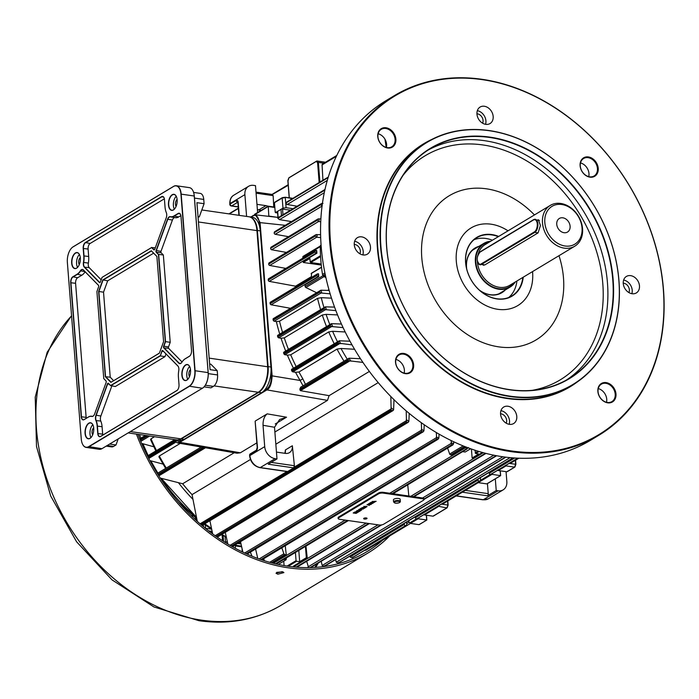 <?xml version="1.0" encoding="UTF-8"?>
<svg xmlns="http://www.w3.org/2000/svg" width="699" height="699" viewBox="0 0 699 699"><rect width="100%" height="100%" fill="white"/><g stroke="black" fill="none" stroke-linecap="round" stroke-linejoin="round"><path stroke-width="1.05" d="M561.795 204.51A22.088 17.274 59 0 0 544.827 222.579A22.088 17.274 59 0 0 565.063 246.004A22.088 17.274 59 0 0 582.031 227.935A22.088 17.274 59 0 0 561.795 204.51M564.276 248.145A23.783 18.602 -121 0 1 543.787 229.289A23.783 18.602 -121 0 1 550.262 205.419A23.783 18.602 -121 0 1 560.764 203.461A23.783 18.602 -121 0 1 581.262 222.317A23.783 18.602 -121 0 1 574.788 246.188A23.783 18.602 -121 0 1 564.276 248.145M564.014 232.706A7.925 6.204 59 0 0 567.518 232.051A7.925 6.204 59 0 0 569.676 224.091A7.925 6.204 59 0 0 562.844 217.808A7.925 6.204 59 0 0 559.34 218.464A7.925 6.204 59 0 0 557.182 226.424A7.925 6.204 59 0 0 564.014 232.706M490.742 241.225A25.487 19.93 59 0 0 483.734 243.453A25.487 19.93 59 0 0 476.797 269.036A25.487 19.93 59 0 0 498.754 289.229A25.487 19.93 59 0 0 510.008 287.132A25.487 19.93 59 0 0 515.268 281.994M483.227 265.236L484.835 264.904L538.081 232.881L540.432 225.524L538.413 219.748L537.077 220.115L539.418 220.447M523.236 277.197A34.268 26.789 -121 0 1 516.648 292.444A34.268 26.789 -121 0 1 475.836 286.564A34.268 26.789 -121 0 1 472.253 241.059A34.268 26.789 -121 0 1 498.719 236.428M498.3 236.681A33.98 26.571 59 0 0 476.788 237.721A33.98 26.571 59 0 0 472.288 241.356A33.98 26.571 59 0 0 473.564 283.611A33.98 26.571 59 0 0 511.817 295.957A33.98 26.571 59 0 0 516.308 292.322A33.98 26.571 59 0 0 522.826 277.442M408.365 157.511A141.303 110.486 59 0 0 423.14 345.184A141.303 110.486 59 0 0 591.424 369.448A141.303 110.486 59 0 0 576.658 181.766A141.303 110.486 59 0 0 408.365 157.511M591.459 369.745A141.591 110.713 -121 0 1 572.734 384.896A141.591 110.713 -121 0 1 413.345 333.449A141.591 110.713 -121 0 1 408.033 157.389A141.591 110.713 -121 0 1 426.766 142.238A141.591 110.713 -121 0 1 586.146 193.684A141.591 110.713 -121 0 1 591.459 369.745M412.768 162.605A134.505 105.173 -121 0 1 572.962 185.698A134.505 105.173 -121 0 1 587.029 364.345A134.505 105.173 -121 0 1 426.827 341.252A134.505 105.173 -121 0 1 412.768 162.605M586.688 364.223A134.225 104.955 59 0 0 581.655 197.319A134.225 104.955 59 0 0 430.558 148.546A134.225 104.955 59 0 0 412.803 162.911A134.225 104.955 59 0 0 417.836 329.814A134.225 104.955 59 0 0 568.934 378.587A134.225 104.955 59 0 0 586.688 364.223M637.61 291.902A9.629 7.532 59 0 0 637.243 279.932A9.629 7.532 59 0 0 626.409 276.437A9.629 7.532 59 0 0 625.133 277.459A9.629 7.532 59 0 0 625.5 289.438A9.629 7.532 59 0 0 636.335 292.933A9.629 7.532 59 0 0 637.61 291.902M631.844 293.685A9.629 7.532 59 0 0 623.639 280.046M491.301 122.517A9.629 7.532 59 0 0 490.943 110.547A9.629 7.532 59 0 0 480.108 107.052A9.629 7.532 59 0 0 478.832 108.083A9.629 7.532 59 0 0 479.191 120.053A9.629 7.532 59 0 0 490.034 123.548A9.629 7.532 59 0 0 491.301 122.517M485.543 124.308A9.629 7.532 59 0 0 477.338 110.669M368.609 253.125A9.629 7.532 59 0 0 368.251 241.155A9.629 7.532 59 0 0 357.407 237.66A9.629 7.532 59 0 0 356.141 238.682A9.629 7.532 59 0 0 356.499 250.661A9.629 7.532 59 0 0 367.333 254.156A9.629 7.532 59 0 0 368.609 253.125M362.842 254.908A9.629 7.532 59 0 0 354.638 241.269M514.91 422.511A9.629 7.532 59 0 0 514.551 410.54A9.629 7.532 59 0 0 503.717 407.036A9.629 7.532 59 0 0 502.441 408.067A9.629 7.532 59 0 0 502.799 420.038A9.629 7.532 59 0 0 513.643 423.542A9.629 7.532 59 0 0 514.91 422.511M509.152 424.293A9.629 7.532 59 0 0 500.947 410.654M599.96 384.642A10.765 8.414 -121 0 1 612.77 386.486A10.765 8.414 -121 0 1 613.897 400.78A10.765 8.414 -121 0 1 601.079 398.937A10.765 8.414 -121 0 1 599.96 384.642M613.233 400.536A10.197 7.969 59 0 0 612.848 387.866A10.197 7.969 59 0 0 601.367 384.162A10.197 7.969 59 0 0 600.022 385.245A10.197 7.969 59 0 0 600.406 397.923A10.197 7.969 59 0 0 611.878 401.628A10.197 7.969 59 0 0 613.233 400.536M598.265 388.592A10.197 7.969 -121 0 1 606.514 402.292M582.197 158.979A10.765 8.414 -121 0 1 595.015 160.822A10.765 8.414 -121 0 1 596.142 175.117A10.765 8.414 -121 0 1 583.324 173.273A10.765 8.414 -121 0 1 582.197 158.979M595.469 174.872A10.197 7.969 59 0 0 595.085 162.203A10.197 7.969 59 0 0 583.613 158.498A10.197 7.969 59 0 0 582.258 159.582A10.197 7.969 59 0 0 582.643 172.26A10.197 7.969 59 0 0 594.124 175.965A10.197 7.969 59 0 0 595.469 174.872M580.511 162.928A10.197 7.969 -121 0 1 588.75 176.629M379.845 129.804A10.765 8.414 -121 0 1 392.663 131.657A10.765 8.414 -121 0 1 393.79 145.951A10.765 8.414 -121 0 1 380.972 144.099A10.765 8.414 -121 0 1 379.845 129.804M393.118 145.707A10.197 7.969 59 0 0 392.733 133.028A10.197 7.969 59 0 0 381.261 129.324A10.197 7.969 59 0 0 379.906 130.416A10.197 7.969 59 0 0 380.291 143.094A10.197 7.969 59 0 0 391.772 146.799A10.197 7.969 59 0 0 393.118 145.707M378.159 133.754A10.197 7.969 -121 0 1 386.398 147.463M397.609 355.468A10.765 8.414 -121 0 1 410.418 357.32A10.765 8.414 -121 0 1 411.545 371.615A10.765 8.414 -121 0 1 398.727 369.762A10.765 8.414 -121 0 1 397.609 355.468M410.881 371.37A10.197 7.969 59 0 0 410.496 358.692A10.197 7.969 59 0 0 399.015 354.987A10.197 7.969 59 0 0 397.67 356.079A10.197 7.969 59 0 0 398.054 368.757A10.197 7.969 59 0 0 409.527 372.462A10.197 7.969 59 0 0 410.881 371.37M395.914 359.417A10.197 7.969 -121 0 1 404.162 373.126M426.766 142.238L424.04 143.872A141.591 110.713 59 0 0 405.306 159.023A141.591 110.713 59 0 0 410.628 335.083A141.591 110.713 59 0 0 570.008 386.53L572.734 384.896M577.47 381.829A141.871 110.931 -121 0 1 413.738 339.906A141.871 110.931 -121 0 1 404.974 158.9A141.871 110.931 -121 0 1 431.685 139.485M394.393 95.614L385.918 100.708A198.228 154.995 59 0 0 359.697 121.923A198.228 154.995 59 0 0 367.141 368.408A198.228 154.995 59 0 0 590.279 440.431L598.746 435.337A198.228 154.995 -121 0 1 375.608 363.314A198.228 154.995 -121 0 1 368.172 116.82A198.228 154.995 -121 0 1 394.393 95.614A198.228 154.995 -121 0 1 617.532 167.646A198.228 154.995 -121 0 1 624.967 414.131A198.228 154.995 -121 0 1 598.746 435.337M368.845 117.065A197.66 154.549 59 0 0 389.5 379.592A197.66 154.549 59 0 0 624.906 413.52A197.66 154.549 59 0 0 604.242 151.001A197.66 154.549 59 0 0 368.845 117.065M466.583 268.451A26.055 20.367 -121 0 1 471.528 250.854A26.055 20.367 -121 0 1 478.885 246.371M477.662 247.105A25.767 20.149 59 0 0 474.971 248.398A25.767 20.149 59 0 0 471.554 251.159A25.767 20.149 59 0 0 466.74 269.089M473.931 249.08A25.767 20.149 -121 0 1 475.547 248.381M508.723 297.486A33.98 26.571 59 0 0 510.41 295.878A33.98 26.571 59 0 0 516.919 280.989M492.402 240.229A33.98 26.571 59 0 0 473.983 239.74M508.024 230.827A45.313 35.431 59 0 0 465.106 232.776A45.313 35.431 59 0 0 469.842 292.951A45.313 35.431 59 0 0 523.804 300.727A45.313 35.431 59 0 0 532.551 271.588M534.455 214.925A84.151 65.802 59 0 0 438.133 204.737A84.151 65.802 59 0 0 446.923 316.498A84.151 65.802 59 0 0 547.142 330.95A84.151 65.802 59 0 0 558.982 255.694M500.545 413.764A6.23 4.876 -121 0 1 505.587 417.146A6.23 4.876 -121 0 1 506.216 423.183M354.244 244.379A6.23 4.876 -121 0 1 359.286 247.761A6.23 4.876 -121 0 1 359.906 253.807M476.936 113.78A6.23 4.876 -121 0 1 481.978 117.161A6.23 4.876 -121 0 1 482.607 123.199M623.237 283.156A6.23 4.876 -121 0 1 628.287 286.538A6.23 4.876 -121 0 1 628.908 292.584M325.647 276.516L323.27 275.485A1.136 0.882 -121 0 1 322.492 274.454A176.698 138.166 -121 0 1 320.264 246.153A1.136 0.882 -121 0 1 320.893 245.314M479.4 290.137A25.767 20.149 59 0 0 501.533 292.566A25.767 20.149 59 0 0 503.944 290.784M501.821 292.06A25.767 20.149 -121 0 1 500.449 293.161M505.159 290.05A26.055 20.367 -121 0 1 479.89 290.574M364.1 518.195A1.695 0.568 175.5 0 0 364.371 518.247A1.695 0.568 175.5 0 0 366.521 518.011M364.432 519.051A1.695 0.568 175.5 0 0 366.18 518.938A1.695 0.568 175.5 0 0 367.036 518.37A1.695 0.568 175.5 0 0 366.25 517.959A1.695 0.568 175.5 0 0 364.502 518.064A1.695 0.568 175.5 0 0 363.646 518.632A1.695 0.568 175.5 0 0 364.432 519.051M373.773 502.485L372.864 503.306L369.998 502.896L371.449 502.205L373.825 502.59M369.395 505.394L366.984 504.713L370.854 504.521L369.491 504.678L368.723 505.141L369.395 505.394M364.459 508.365L361.348 508.103L363.515 507.378L365.752 507.588L363.174 508.173L364.459 508.365M361.261 510.069L361.4 509.519L361.619 510.104L359.286 510.392L358.674 509.685L360.203 509.379L358.998 509.737L359.539 510.235L361.261 510.069L361.051 509.658M361.4 509.519L361.322 510.025M358.98 509.519L359.539 510.235M358.875 511.72L357.757 512.393L354.9 511.983L358.875 511.72M378.849 524.958A3.399 1.136 175.5 0 0 383.524 524.285L423.454 500.257A3.399 1.136 175.5 0 0 423.987 499.575A3.399 1.136 175.5 0 0 422.414 498.754L383.305 493.118A3.399 1.136 175.5 0 0 378.622 493.8L338.692 517.819A3.399 1.136 175.5 0 0 338.167 518.501A3.399 1.136 175.5 0 0 339.74 519.322L378.849 524.958M357.407 512.603L356.079 513.398L353.222 512.987L354.498 512.218L353.808 512.883L355.974 512.481L355.022 513.057L356.009 513.197L357.407 512.603M360.483 510.759L359.155 511.554L356.298 511.144L357.573 510.375L356.883 511.039L358.718 510.585L358.089 511.205L359.085 511.353L360.483 510.759M363.34 509.038L359.644 509.125L361.068 508.269L360.815 508.671L363.34 509.038M367.045 506.53L364.537 507.282L363.891 506.539L367.089 506.635M371.955 503.577L371.047 504.398L368.19 503.988L369.64 503.297L372.008 503.682M374.699 502.205L372.287 501.524L376.158 501.323L374.026 501.952L374.699 502.205M392.095 493.599L383.235 492.314A3.399 1.136 175.5 0 0 378.561 492.996L338.631 517.024A3.399 1.136 175.5 0 0 338.098 517.697L338.167 518.501M423.987 499.575L423.917 498.78A3.399 1.136 175.5 0 0 422.345 497.959L413.756 496.718M413.266 496.648L392.698 493.686M357.11 512.559L356.079 513.398M354.533 512.227L353.808 512.883M355.677 512.437L355.022 513.057M358.578 511.677L357.757 512.393M360.186 510.716L359.155 511.554M358.744 510.593L357.783 511.144M357.608 510.375L356.883 511.039M361.392 509.309L361.601 509.886M358.657 509.466L359.286 510.392M361.095 508.278L360.553 508.82M360.544 508.61L359.976 509.169M364.607 507.596L363.174 508.173L363.262 507.526L362.475 507.675L361.933 507.998L362.851 508.129M362.414 507.483L361.933 507.998M363.253 507.352L363.331 507.832M363.873 506.329L364.537 507.282M366.477 506.705L365.944 506.181L366.477 506.705M364.205 506.373L364.799 507.125L366.494 506.924L365.961 506.391L364.223 506.592L364.799 507.125M365.953 506.207L366.494 506.924M369.107 505.342L367.193 504.591M369.378 504.529L368.723 505.141M367.857 504.827L369.089 504.678L367.857 504.827M371.685 503.796L371.047 504.398M371.029 504.189L371.571 503.682L369.5 503.49L368.775 503.883L370.977 504.197M369.483 503.271L368.775 503.883M371.344 503.97L371.553 503.472L370.811 503.236M373.493 502.703L372.864 503.306M371.3 502.179L370.584 502.791L373.161 502.878L372.646 502.354L370.584 502.791M373.161 502.878L373.371 502.38L372.628 502.144M374.411 502.153L372.497 501.393M374.681 501.332L374.026 501.952M373.17 501.629L374.393 501.48L373.17 501.629M398.622 498.483A3.399 1.136 175.5 0 0 395.136 498.702A3.399 1.136 175.5 0 0 393.415 499.837L393.589 501.969A3.399 1.136 -4.5 0 1 395.302 500.825A3.399 1.136 -4.5 0 1 398.788 500.615A3.399 1.136 -4.5 0 1 400.361 501.436L400.195 499.304A3.399 1.136 175.5 0 0 398.622 498.483M252.077 556.229L250.329 552.193M140.796 438.177A148.389 116.025 59 0 1 139.512 434.56A148.223 115.903 59 0 0 140.77 438.186L139.451 434.551M142.919 443.76A148.223 115.903 59 0 0 148.171 455.573A148.389 116.025 59 0 1 142.963 443.778M150.844 460.842A148.223 115.903 59 0 0 157.887 473.092M161.286 478.334A148.223 115.903 59 0 0 196.489 517.312M204.842 523.769A148.223 115.903 59 0 0 211.482 528.33A148.389 116.025 59 0 1 204.859 523.761M226.258 536.823A148.389 116.025 59 0 1 221.766 534.464A148.223 115.903 59 0 0 224.746 536.046M284.93 453.319L285.393 449.938A9.061 7.086 -121 0 1 285.419 450.165A9.061 7.086 -121 0 1 285.087 453.345M285.393 449.938L292.357 445.752A9.061 7.086 -121 0 1 292.374 445.979A9.061 7.086 -121 0 1 289.412 452.646A9.061 7.086 -121 0 1 285.41 453.389L276.463 452.096M311.343 276.673L295.537 286.179A144.422 112.923 59 0 0 295.555 287.018M250.539 216.987L255.519 214.829L260.063 222.422L272.121 375.625C271.71 383.664 269.971 388.426 266.896 389.902L179.765 442.318L177.223 442.878L173.841 439.566M362.956 362.44L348.495 360.693A176.698 138.166 -121 0 1 348.085 360.037L349.011 358.203L360.457 358.709M330.146 293.86L321.068 293.003L319.74 292.208A176.698 138.166 -121 0 1 319.6 291.579L320.841 290.216L329.15 290.443M279.74 334.078A173.308 135.51 -121 0 1 276.358 321.592L274.2 321.199A1.136 0.882 -121 0 1 273.222 320.186A176.698 138.166 -121 0 1 273.082 319.565A1.136 0.882 -121 0 1 273.423 318.552L320.841 290.216M276.358 321.592L279.521 321.225L317.547 298.351L321.278 297.678L331.483 298.167M335.861 310.627L325.585 309.657L324.31 308.949A176.698 138.166 -121 0 1 324.118 308.32L325.341 306.835L334.55 307.114M285.69 351.02A173.308 135.51 -121 0 1 281.059 338.255L278.744 337.835A1.136 0.882 -121 0 1 277.791 336.935A176.698 138.166 -121 0 1 277.59 336.306A1.136 0.882 -121 0 1 277.905 335.179L325.341 306.835M281.059 338.255L284.283 337.888L322.3 315.022L326.092 314.358L337.556 314.934M343.087 327.63L331.693 326.547L330.496 325.926A176.698 138.166 -121 0 1 330.234 325.288L331.431 323.681L341.427 324.021M293.423 368.198A173.308 135.51 -121 0 1 287.385 355.153L284.877 354.708A1.136 0.882 -121 0 1 283.969 353.912A176.698 138.166 -121 0 1 283.707 353.275A1.136 0.882 -121 0 1 283.986 352.043L331.431 323.681M287.385 355.153L290.697 354.804L328.713 331.929L332.593 331.282L345.175 331.964M352.025 344.887L338.456 343.157A176.698 138.166 -121 0 1 338.124 342.51L339.225 340.789L349.972 341.208M303.034 385.778L300.089 380.466A173.308 135.51 -121 0 1 295.546 372.314L292.794 371.833A1.136 0.882 -121 0 1 291.937 371.143A176.698 138.166 -121 0 1 291.605 370.496A1.136 0.882 -121 0 1 291.824 369.159L339.225 340.789A175.152 136.952 59 0 0 340.736 343.733M295.546 372.314L298.98 371.982L336.997 349.107L341.007 348.478L354.568 349.273M290.461 308.303L271.142 304.781A1.136 0.882 -121 0 1 270.146 303.663A176.698 138.166 -121 0 1 270.059 303.043A1.136 0.882 -121 0 1 270.426 302.143L317.206 273.999L318.543 273.825L318.744 276.612L316.664 275.677A176.698 138.166 -121 0 1 316.577 275.065L317.818 273.807M315.983 250.434L314.768 251.518A176.698 138.166 59 0 0 314.777 252.121L316.918 253.204L316.682 250.434L315.354 250.635L268.617 278.744A1.136 0.882 59 0 0 268.241 279.504A176.698 138.166 59 0 0 268.25 280.107A1.136 0.882 59 0 0 269.264 281.374L295.537 286.179M320.57 234.637L315.826 234.742L269.124 262.841A1.136 0.882 59 0 0 268.757 263.488A176.698 138.166 59 0 0 268.713 264.082A1.136 0.882 59 0 0 269.718 265.454L285.83 268.399M317.792 219.075L271.125 247.14A1.136 0.882 59 0 0 270.766 247.699A176.698 138.166 59 0 0 270.662 248.285A1.136 0.882 59 0 0 271.658 249.753L286.424 252.435M321.357 203.627L274.724 231.675A1.136 0.882 59 0 0 274.384 232.129A176.698 138.166 59 0 0 274.218 232.706A1.136 0.882 59 0 0 275.196 234.279L288.512 236.681M350.898 361.182A175.152 136.952 59 0 1 349.011 358.203L300.71 387.176L299.862 389.046L300.413 390.671L329.107 395.66L327.482 400.378L274.882 432.026M325.865 277.503L324.039 276.621L305.882 287.534L316.455 292.663M305.882 287.534A1.136 0.882 -121 0 1 305.14 286.424L325.184 274.384M318.744 276.612L305.017 284.869L305.14 286.424M408.836 496.01L407.735 484.896M482.432 452.454L473.022 458.116L472.131 457.985L478.78 453.983L475.678 453.529L474.944 450.191M465.77 446.836L466.32 448.941A176.698 138.166 59 0 0 466.871 449.064L468.26 447.543M418.081 518.169L418.133 518.772L426.713 520.004L426.338 515.215M417.312 518.352L418.133 518.772L410.418 523.411L418.998 524.643L426.827 520.03L426.451 515.233M438.544 505.858L438.247 506.67L424.485 514.945L433.065 516.185L446.836 507.902L437.609 506.137M288.224 185.27L272.199 194.593L273.143 195.633L256.079 193.177M273.763 206.983L273.143 195.633M293.012 208.695L286.092 207.699L282.973 208.153L282.178 198.044L274.462 202.693L275.214 212.26L277.678 211.648M290.592 210.154L281.514 209.036L282.973 208.153M278.167 217.817L277.887 218.394L279.53 219.643L291.509 221.583M268.844 216.367L268.241 206.231L274.812 207.175M274.838 207.481L268.11 206.511L254.349 214.908M386.224 147.41L384.948 139.162M404.188 523.472L404.284 524.399A1.136 0.882 59 0 0 405.752 525.508A176.698 138.166 59 0 0 406.268 525.272A1.136 0.882 59 0 0 406.704 524.433L406.582 522.031M349.963 556.089L350.164 557.024L352.086 557.785A176.698 138.166 59 0 0 352.611 557.549L352.785 556.867M442.318 503.586A1.136 0.882 59 0 0 443.297 503.664L478.23 482.651L443.28 503.682M489.134 472.375L489.239 473.293A1.136 0.882 59 0 0 490.698 474.403A176.698 138.166 59 0 0 491.222 474.167A1.136 0.882 59 0 0 491.345 474.088M480.396 477.627L480.528 480.03A1.136 0.882 -121 0 1 480.082 480.86A176.698 138.166 -121 0 1 479.566 481.104A1.136 0.882 -121 0 1 478.099 479.995L478.002 479.068M491.904 473.765L491.947 474.359L500.536 475.6L500.161 470.811M491.126 473.948L491.947 474.359L478.186 482.642L486.766 483.883L500.641 475.626L500.266 470.829L500.65 475.582M417.53 518.492A1.136 0.882 -121 0 1 417.399 518.571A176.698 138.166 -121 0 1 416.884 518.807A1.136 0.882 -121 0 1 415.416 517.697L415.32 516.779M364.677 550.288L365.9 550.227L410.462 523.42L365.9 550.227M320.858 218.909L318.438 218.866L317.285 219.713A176.698 138.166 59 0 0 317.189 220.299L318.622 221.504L320.71 221.705M316.464 234.541L315.275 235.511A176.698 138.166 59 0 0 315.232 236.105L316.664 237.214L320.658 237.599M390.846 396.516L391.143 410.068A176.698 138.166 59 0 0 391.72 410.558L393.056 410.549L393.598 409.824L394 399.679M406.198 410.855L406.503 421.943A176.698 138.166 59 0 0 407.071 422.336L408.277 422.275L408.863 421.418L409.23 413.397M421.331 422.703L421.68 431.501A176.698 138.166 59 0 0 422.24 431.816L423.314 431.711L423.926 430.767L424.241 424.747M436.298 432.498L436.7 439.068A176.698 138.166 59 0 0 437.259 439.313L438.832 438.229L439.068 434.114M451.1 440.51L451.58 444.835A176.698 138.166 59 0 0 452.131 445.018L452.943 444.879M261.426 559.733L452.131 445.018L453.59 443.909L453.73 441.768M316.918 253.204L303.174 261.47L303.252 262.474L309.91 258.473L310.181 261.924L320.535 255.694M366.189 523.132L293.659 566.767L293.493 566.111L307.237 557.846L305.952 546.129M464.634 446.478L450.645 454.883L452.043 455.093L465.683 446.888M285.262 545.744L286.258 554.814L272.549 563.062M192.059 494.665A150.084 117.353 -121 0 1 182.614 483.734M178.455 482.703A150.084 117.353 59 0 0 192.95 499.339M257.765 558.44L255.589 549.03M242.876 552.149L240.508 541.681M227.848 544.032L225.279 532.35M212.662 533.887L209.892 520.729M197.293 521.349L192.042 494.612A150.084 117.353 -121 0 1 182.666 483.752L160.272 478.072M149.901 460.589L163.016 464.092M141.617 443.402L153.815 446.775M287.097 566.059L296.061 560.668L295.415 552.463M296.061 560.668L296.577 561.271L288.32 566.242M298.796 550.428L299.679 561.716L296.577 561.271M278.316 564.434L286.092 559.759L283.829 559.427M286.092 559.759L286.415 557.881M173.806 439.505L179.259 441.716L181.583 440.318M264.056 390.706L266.389 389.308C269.831 386.608 271.483 382.082 271.343 375.739L271.02 371.693M259.6 226.572L259.285 222.535C258.455 216.603 256.28 214.383 252.741 215.877L250.827 217.031M256.839 442.878L240.351 452.795L237.005 453.214L177.223 442.878M234.226 452.734L182.666 483.752M378.229 382.615L275.843 444.206M250.443 459.479L192.042 494.612M369.369 371.44L329.107 395.66M155.851 450.951L150.573 439.619L151.019 438.823A171.037 133.736 59 0 0 156.489 450.567M154.514 436.718L151.019 438.823M165.646 468.426L158.9 456.805L159.302 456.001A171.037 133.736 59 0 0 166.275 468.042M180.246 443.402L159.302 456.001M511.048 462.913L518.894 458.195L511.065 462.904A1.136 0.882 -121 0 1 510.087 462.817M306.66 561.297L308.635 567.623M321.217 561.271L322.178 565.456L323.917 566.347A176.698 138.166 59 0 0 324.45 566.26L324.738 565.561L324.45 566.26L505.831 457.146M335.651 559.576L336.245 562.188L338.08 563.062A176.698 138.166 59 0 0 338.604 562.896L338.84 562.206M391.641 494.315L466.871 449.064L393.048 493.73M292.357 445.752L294.393 465.726L293.702 467.884L268.224 464.206L276.996 458.928L274.524 427.491A9.061 7.086 -121 0 1 274.506 427.264L263.034 425.28L264.711 446.644A11.324 8.86 59 0 0 275.091 458.658L276.996 458.928M275.091 458.658L260.264 467.579L287.656 471.519L293.702 467.884M287.656 471.519L287.009 471.51L287.656 471.519M322.929 180.263L322.082 164.903A1.136 0.882 -121 0 1 322.431 164.108A176.698 138.166 -121 0 1 322.938 163.776A1.136 0.882 -121 0 1 322.982 163.758M287.263 201.819A1.136 0.882 59 0 0 286.669 202.186A176.698 138.166 59 0 0 286.345 202.736A1.136 0.882 59 0 0 287.237 204.501L297.11 206.231M318.438 218.866L270.766 247.699M322.973 203.409L320.911 204.152A176.698 138.166 59 0 0 320.745 204.728L322.178 206.022M322.003 203.426L274.384 232.129M255.895 451.388A1.695 1.328 59 0 1 256.454 450.139L257.197 447.447L255.144 421.305L257.459 447.107A3.399 1.782 98.2 0 1 255.895 451.388L249.849 455.032L249.893 455.565L264.711 446.644M263.034 425.28C262.938 419.959 264.327 416.158 267.201 413.86L255.406 420.955M281.819 547.815L283.89 553.748A1.136 0.882 59 0 0 284.86 554.613L286.258 554.814M283.742 561.166L284.091 565.57M305.446 546.426L306.337 557.715L307.237 557.846M306.337 557.715L299.679 561.716M470.654 448.732L465.193 452.017L462.93 451.694M447.605 448.085L449.675 454.018L463.175 445.892M479.086 451.484L475.678 453.529M475.163 452.935L478.072 451.178M471.423 449.003L472.131 457.985M450.645 454.883A1.136 0.882 -121 0 1 449.675 454.018M320.264 246.651L302.833 257.136L302.912 258.114M304.755 281.487L311.378 277.084L311.536 273.16L321.514 267.167M321.173 264.039L310.706 262.527L310.181 261.924M321.531 267.35L311.107 273.624M320.588 256.585L310.706 262.527M303.252 262.474L321.278 265.07M302.833 257.136A1.136 0.882 -121 0 1 303.418 256.218M323.296 275.511A1.136 0.882 -121 0 0 324.039 276.621A1.136 0.454 -64.1 0 0 324.546 276.044M509.204 463.358L515.644 464.285L515.338 460.335M514.604 467.142L506.015 465.901L498.3 470.541L506.889 471.781L514.604 467.142L515.644 464.285L514.604 467.142M498.3 470.541L498.09 469.763M507.43 471.545L507.754 471.056M478.186 482.642L477.793 481.969L478.186 482.642M505.377 465.377L506.015 465.901L506.312 465.088M441.436 504.119L447.876 505.045L447.57 501.096M267.201 413.86L286.529 417.198L279.617 419.54L274.506 427.264M246.598 216.419L244.877 194.637L230.058 203.549A1.695 0.568 175.5 0 0 229.796 203.89C229.753 199.626 231.072 196.734 233.754 195.222L248.582 186.301A11.324 8.86 59 0 1 253.58 185.366L255.493 185.646L257.608 212.522M248.582 186.301A11.324 8.86 59 0 0 244.877 194.637M256.961 204.344L265.917 205.637A9.061 7.086 -121 0 1 268.023 206.257M323.908 163.199L318.36 162.395L319.906 182.081M292.409 198.621L285.148 197.275L282.178 198.044L285.297 197.599L286.092 207.699M319.155 182.526L317.599 162.727L316.42 161.539L316.979 160.997L325.516 162.229M281.514 209.036L277.477 211.448L277.94 217.415M275.196 202.046L274.462 202.693L275.196 202.046M254.34 214.794L254.908 214.252L254.34 214.794M317.599 162.727L318.36 162.395L316.979 160.997L289.15 177.738M288.844 178.131L288.11 180.595M465.385 490.375L488.234 493.669A1.695 0.891 98.2 0 1 487.456 495.809L496.229 490.532L495.303 478.85M488.234 493.669L487.439 483.577M506.059 471.659L506.836 481.55A11.324 8.86 59 0 1 503.131 489.877A11.324 8.86 59 0 1 498.134 490.812L496.229 490.532M327.429 290.4L328.958 289.77L327.412 290.4M271.343 375.739L300.089 380.466L302.833 378.849L305.428 384.336M424.485 514.945L424.267 514.167M433.607 515.949L433.93 515.46M448.033 505.08L446.836 507.902L448.033 505.08L447.709 501.008M409.037 522.013L410.418 523.411L410.025 522.73L416.447 518.868M249.176 216.795A20.385 10.712 98.2 0 1 249.412 216.83L252.269 217.24A20.385 10.712 98.2 0 1 260.255 230.871L270.967 367.036A20.385 10.712 98.2 0 1 261.583 392.733L184.134 439.322A20.385 10.712 98.2 0 1 179.722 440.353L176.856 439.942A20.385 10.712 98.2 0 1 176.62 439.898M249.412 216.83A20.385 10.712 98.2 0 1 257.389 230.452L268.11 366.617A20.385 10.712 98.2 0 1 258.726 392.322L181.277 438.911A20.385 10.712 98.2 0 1 176.856 439.942M128.144 432.917L176.384 439.872A20.385 10.712 -81.8 0 0 180.796 438.841L258.246 392.253A20.385 10.712 -81.8 0 0 260.998 389.92A20.385 10.712 -81.8 0 0 267.63 366.556L256.917 230.39A20.385 10.712 -81.8 0 0 254.864 222.011A20.385 10.712 -81.8 0 0 248.931 216.76L201.81 209.962M209.63 364.013L210.845 364.188L217.232 370.68L210.076 369.649L196.935 202.675L204.091 203.706L199.259 216.943L198.044 216.769M254.978 222.256A19.825 10.415 98.2 0 1 255.091 222.492A19.825 10.415 98.2 0 1 257.092 230.635L267.804 366.8A19.825 10.415 98.2 0 1 261.356 389.518A19.825 10.415 98.2 0 1 261.181 389.719M118.21 438.893L115.99 444.975L113.561 446.434A9.061 4.762 98.2 0 1 111.595 446.897L106.204 446.119M115.99 444.975L109.629 444.057M217.232 370.68L217.564 374.952A9.061 4.762 98.2 0 1 213.396 386.381L210.967 387.84L204.064 386.844M193.623 192.426L200.202 193.378A9.061 4.762 98.2 0 1 203.75 199.433L204.091 203.706M94.662 413.869A4.701 2.473 98.2 0 1 93.622 415.695A4.701 2.473 98.2 0 1 92.993 416.228A4.701 2.473 98.2 0 1 91.849 416.447A14.557 7.645 -81.8 0 0 88.319 417.111L84.081 419.653A4.701 2.473 98.2 0 1 81.224 416.753L70.678 282.719A4.701 2.473 98.2 0 1 72.836 276.787L77.073 274.244A14.557 7.645 -81.8 0 0 80.385 270.784A4.701 2.473 98.2 0 1 83.338 269.893L98.428 285.236A1.302 0.682 98.2 0 1 98.568 285.445A1.302 0.682 98.2 0 1 98.568 286.966L96.908 291.518L103.758 378.613L105.96 380.85A1.302 0.682 98.2 0 1 106.099 381.051A1.302 0.682 98.2 0 1 106.091 382.58L94.662 413.869M98.603 285.524A1.127 0.594 -81.8 0 0 98.524 285.41L83.426 270.067A4.526 2.377 -81.8 0 0 82.622 269.631A4.526 2.377 -81.8 0 0 81.617 269.858A4.526 2.377 -81.8 0 0 80.586 270.932A14.731 7.741 98.2 0 1 77.231 274.427L72.993 276.97A4.526 2.377 -81.8 0 0 70.914 282.684L81.46 416.718A4.526 2.377 -81.8 0 0 83.26 419.75A4.526 2.377 -81.8 0 0 84.212 419.514L88.45 416.971A14.731 7.741 98.2 0 1 91.56 416.211A14.731 7.741 98.2 0 1 92.023 416.298A4.526 2.377 -81.8 0 0 92.172 416.324A4.526 2.377 -81.8 0 0 93.124 416.088A4.526 2.377 -81.8 0 0 93.683 415.634M154.794 249.202A1.302 0.682 98.2 0 1 154.505 249.709A1.302 0.682 98.2 0 1 154.33 249.858A1.302 0.682 98.2 0 1 153.806 249.796L151.613 247.568L102.071 277.363L100.411 281.915A1.302 0.682 98.2 0 1 100.123 282.422A1.302 0.682 98.2 0 1 99.948 282.571A1.302 0.682 98.2 0 1 99.424 282.51L84.326 267.167A4.701 2.473 98.2 0 1 83.452 262.396A14.557 7.645 -81.8 0 0 83.775 255.895L83.19 248.451A4.701 2.473 98.2 0 1 85.348 242.527L161.591 196.664A4.701 2.473 98.2 0 1 163.977 197.634A4.701 2.473 98.2 0 1 164.448 199.565L165.034 207.018A14.557 7.645 -81.8 0 0 166.301 212.557A4.701 2.473 98.2 0 1 166.222 217.913L154.794 249.202M102.071 277.363L151.788 247.402L154.016 249.665A1.127 0.594 -81.8 0 0 154.226 249.77A1.127 0.594 -81.8 0 0 154.462 249.718A1.127 0.594 -81.8 0 0 154.558 249.639M164.012 197.712A4.526 2.377 -81.8 0 0 162.753 196.62A4.526 2.377 -81.8 0 0 161.749 196.847L85.505 242.71A4.526 2.377 -81.8 0 0 83.426 248.416L84.011 255.86A14.731 7.741 98.2 0 1 83.688 262.44A4.526 2.377 -81.8 0 0 83.583 264.458A4.526 2.377 -81.8 0 0 84.535 267.035L99.625 282.379A1.127 0.594 -81.8 0 0 99.843 282.492A1.127 0.594 -81.8 0 0 100.079 282.431A1.127 0.594 -81.8 0 0 100.175 282.352M181.819 362.327A4.701 2.473 98.2 0 1 181.382 362.912A4.701 2.473 98.2 0 1 180.744 363.445A4.701 2.473 98.2 0 1 178.865 363.218L163.767 347.884A1.302 0.682 98.2 0 1 163.636 346.154L165.296 341.601L158.437 254.497L156.244 252.269A1.302 0.682 98.2 0 1 156.113 250.539L167.533 219.241A4.701 2.473 98.2 0 1 170.355 216.673A14.557 7.645 -81.8 0 0 173.885 216.008L178.123 213.457A4.701 2.473 98.2 0 1 180.508 214.436A4.701 2.473 98.2 0 1 180.98 216.367L191.526 350.4A4.701 2.473 98.2 0 1 189.997 355.791A4.701 2.473 98.2 0 1 189.368 356.324L185.13 358.875A14.557 7.645 -81.8 0 0 183.164 360.535A14.557 7.645 -81.8 0 0 181.819 362.327M174.794 217.59A4.43 2.333 -81.8 0 0 173.999 217.826A4.43 2.333 -81.8 0 0 172.417 220.054L160.997 251.343A1.031 0.542 -81.8 0 0 161.102 252.715L163.348 254.995L158.673 254.401L165.541 341.636L163.854 346.25A1.127 0.594 -81.8 0 0 163.968 347.752L179.066 363.087A4.526 2.377 -81.8 0 0 179.923 363.532A4.526 2.377 -81.8 0 0 180.875 363.305A4.526 2.377 -81.8 0 0 181.434 362.842M89.988 438.387A8.1 4.255 98.2 0 1 85.068 433.38A8.1 4.255 98.2 0 1 88.79 423.175A8.1 4.255 98.2 0 1 92.906 424.852A8.1 4.255 98.2 0 1 91.088 437.46A8.1 4.255 98.2 0 1 89.988 438.387M92.941 424.922A7.925 4.168 -81.8 0 0 90.713 422.965A7.925 4.168 -81.8 0 0 88.956 423.358A7.925 4.168 -81.8 0 0 85.269 431.842A7.925 4.168 -81.8 0 0 88.45 438.649A7.925 4.168 -81.8 0 0 90.127 438.247A7.925 4.168 -81.8 0 0 91.141 437.399M76.593 268.18A8.1 4.255 98.2 0 1 71.674 263.173A8.1 4.255 98.2 0 1 75.396 252.968A8.1 4.255 98.2 0 1 79.511 254.646A8.1 4.255 98.2 0 1 77.685 267.254A8.1 4.255 98.2 0 1 76.593 268.18M79.546 254.716A7.925 4.168 -81.8 0 0 77.318 252.758A7.925 4.168 -81.8 0 0 75.553 253.152A7.925 4.168 -81.8 0 0 71.875 261.636A7.925 4.168 -81.8 0 0 75.055 268.442A7.925 4.168 -81.8 0 0 76.733 268.04A7.925 4.168 -81.8 0 0 77.746 267.193M186.799 380.151A8.1 4.255 98.2 0 1 181.88 375.145A8.1 4.255 98.2 0 1 185.602 364.939A8.1 4.255 98.2 0 1 189.717 366.617A8.1 4.255 98.2 0 1 187.9 379.225A8.1 4.255 98.2 0 1 186.799 380.151M189.752 366.687A7.925 4.168 -81.8 0 0 187.524 364.729A7.925 4.168 -81.8 0 0 185.768 365.123A7.925 4.168 -81.8 0 0 182.081 373.607A7.925 4.168 -81.8 0 0 185.261 380.413A7.925 4.168 -81.8 0 0 186.939 380.011A7.925 4.168 -81.8 0 0 187.952 379.164M173.404 209.945A8.1 4.255 98.2 0 1 168.485 204.938A8.1 4.255 98.2 0 1 172.207 194.733A8.1 4.255 98.2 0 1 176.323 196.41A8.1 4.255 98.2 0 1 174.497 209.018A8.1 4.255 98.2 0 1 173.404 209.945M176.358 196.48A7.925 4.168 -81.8 0 0 174.13 194.523A7.925 4.168 -81.8 0 0 172.365 194.916A7.925 4.168 -81.8 0 0 168.686 203.4A7.925 4.168 -81.8 0 0 171.867 210.207A7.925 4.168 -81.8 0 0 173.544 209.805A7.925 4.168 -81.8 0 0 174.558 208.957M165.969 353.939L164.981 356.656L160.324 355.913L110.704 385.761L108.485 383.498A1.127 0.594 -81.8 0 0 108.284 383.384A1.127 0.594 -81.8 0 0 107.629 384.013L96.2 415.302A4.526 2.377 -81.8 0 0 95.728 418.736A4.526 2.377 -81.8 0 0 96.121 420.457A14.731 7.741 98.2 0 1 97.406 426.067L97.991 433.511A4.526 2.377 -81.8 0 0 99.791 436.543A4.526 2.377 -81.8 0 0 100.743 436.316L176.987 390.453A4.526 2.377 -81.8 0 0 177.537 389.99M111.84 385.944L100.866 416.01A4.43 2.333 -81.8 0 0 100.403 419.374A4.43 2.333 -81.8 0 0 100.787 421.06A14.828 7.785 98.2 0 1 102.08 426.705L102.666 434.149A4.43 2.333 -81.8 0 0 102.805 435.075M178.411 366.774A4.526 2.377 -81.8 0 0 177.965 366.119L162.867 350.784A1.127 0.594 -81.8 0 0 162.666 350.671A1.127 0.594 -81.8 0 0 162.011 351.3L160.324 355.913L161.792 351.195A1.302 0.682 98.2 0 1 162.771 350.61L177.869 365.944A4.701 2.473 98.2 0 1 178.376 366.695A4.701 2.473 98.2 0 1 178.752 370.723A14.557 7.645 -81.8 0 0 178.428 377.224L179.014 384.668A4.701 2.473 98.2 0 1 177.485 390.051A4.701 2.473 98.2 0 1 176.856 390.592L100.612 436.456A4.701 2.473 98.2 0 1 97.755 433.546L97.17 426.102A14.557 7.645 -81.8 0 0 95.903 420.562A4.701 2.473 98.2 0 1 95.981 415.206L107.41 383.917A1.302 0.682 98.2 0 1 108.389 383.323L110.591 385.551L160.132 355.747M164.352 198.822L90.136 243.462A4.43 2.333 -81.8 0 0 88.1 249.054L88.686 256.498A14.828 7.785 98.2 0 1 88.362 263.112A4.43 2.333 -81.8 0 0 88.257 265.096A4.43 2.333 -81.8 0 0 89.184 267.621L101.18 279.81M180.543 214.506A4.526 2.377 -81.8 0 0 179.285 213.413A4.526 2.377 -81.8 0 0 178.28 213.641L174.042 216.192A14.731 7.741 98.2 0 1 170.774 216.926A14.731 7.741 98.2 0 1 170.469 216.865A4.526 2.377 -81.8 0 0 170.373 216.839A4.526 2.377 -81.8 0 0 169.368 217.066A4.526 2.377 -81.8 0 0 167.76 219.337L156.331 250.635A1.127 0.594 -81.8 0 0 156.445 252.138L158.437 254.497M93.692 427.867A3.967 2.08 -81.8 0 0 92.102 431.169A3.967 2.08 -81.8 0 0 92.696 434.787M79.293 264.58A3.967 2.08 98.2 0 1 78.707 260.963A3.967 2.08 98.2 0 1 80.298 257.66M189.508 376.551A3.967 2.08 98.2 0 1 188.913 372.934A3.967 2.08 98.2 0 1 190.504 369.631M177.109 199.425A3.967 2.08 -81.8 0 0 175.519 202.727A3.967 2.08 -81.8 0 0 176.104 206.345M92.818 424.704A7.829 4.115 -81.8 0 0 90.966 437.574M79.424 254.497A7.829 4.115 -81.8 0 0 77.572 267.368M189.63 366.468A7.829 4.115 -81.8 0 0 187.778 379.339M176.235 196.262A7.829 4.115 -81.8 0 0 174.383 209.132M86.195 447.412L99.267 449.3A12.46 6.544 -81.8 0 0 101.958 448.671L202.404 388.251A12.46 6.544 -81.8 0 0 204.082 386.827A12.46 6.544 -81.8 0 0 208.136 372.541L194.243 195.956A12.46 6.544 -81.8 0 0 192.985 190.836A12.46 6.544 -81.8 0 0 189.359 187.629L176.297 185.742A12.46 6.544 98.2 0 1 181.172 194.069L195.073 370.662A12.46 6.544 98.2 0 1 189.333 386.364L88.895 446.783A12.46 6.544 98.2 0 1 86.195 447.412A12.46 6.544 98.2 0 1 82.569 444.206A12.46 6.544 98.2 0 1 82.534 444.136M71.42 248.276A12.46 6.544 98.2 0 1 71.473 248.215A12.46 6.544 98.2 0 1 73.15 246.791L173.597 186.371A12.46 6.544 98.2 0 1 176.297 185.742M189.176 386.189A12.294 6.457 -81.8 0 0 194.838 370.697L180.936 194.104A12.294 6.457 -81.8 0 0 173.466 186.511L73.019 246.93A12.294 6.457 -81.8 0 0 71.359 248.337A12.294 6.457 -81.8 0 0 67.366 262.422L81.267 439.016A12.294 6.457 -81.8 0 0 82.499 444.057A12.294 6.457 -81.8 0 0 88.738 446.609L189.176 386.189L202.404 388.251M110.888 382.362L105.322 376.7L98.611 291.466L102.832 279.915L151.307 250.758L156.882 256.419L163.592 341.654L159.372 353.196L110.888 382.362L159.398 353.117M193.02 190.906A12.294 6.457 98.2 0 1 193.055 190.984A12.294 6.457 98.2 0 1 194.296 196.026L208.188 372.619A12.294 6.457 98.2 0 1 204.195 386.704A12.294 6.457 98.2 0 1 204.143 386.765M163.348 254.995L170.215 342.309L165.296 341.601M180.884 215.624L178.673 216.943A14.828 7.785 98.2 0 1 175.379 217.686L170.774 216.926M183.217 360.474A14.731 7.741 98.2 0 1 183.269 360.413A14.731 7.741 98.2 0 1 185.261 358.736L189.499 356.184A4.526 2.377 -81.8 0 0 190.049 355.73M170.215 342.309L168.52 346.957A1.031 0.542 -81.8 0 0 168.625 348.329L182.055 361.968M155.3 247.83L151.613 247.568M106.134 381.13A1.127 0.594 -81.8 0 0 106.047 381.025L103.758 378.613M85.138 271.815A14.828 7.785 98.2 0 1 81.862 275.179L77.624 277.73A4.43 2.333 -81.8 0 0 75.588 283.313L86.134 417.355A4.43 2.333 -81.8 0 0 86.274 418.273M164.981 356.656L115.318 386.53L110.591 385.551M156.891 256.507L151.43 250.958L103.024 280.081L98.856 291.5L105.549 376.595L111.062 382.196M153.623 253.187L107.681 280.823L102.832 279.915M107.681 280.823L103.531 292.173L110.224 377.198L105.322 376.7M110.224 377.198L113.631 380.658M103.531 292.173L98.611 291.466M276.69 572.359L283.008 571.861M282.073 571.66L283.908 572.595L277.835 574.202L276 573.215L282.073 571.66M136.427 434.114A180.097 140.822 59 0 0 288.425 567.833A180.097 140.822 59 0 0 367.954 553.023A180.097 140.822 59 0 0 389.692 535.915M137.939 434.332A178.402 139.494 59 0 0 288.303 566.242A178.402 139.494 59 0 0 367.071 551.563A178.402 139.494 59 0 0 382.895 539.995M212.583 533.826L212.54 533.32M212.278 532.07L209.761 531.712M222.107 535.076L222.553 540.738M242.011 548.357L242.291 551.861M235.231 545.893L241.671 546.828M202.527 525.901L202.465 525.194M196.891 519.34L195.397 519.121M192.304 515.897L192.251 515.172M183.155 507.395L183.121 506.88M205.296 525.098L205.55 528.322L211.622 529.195M212.129 531.371L208.678 530.873M223.095 535.574L223.558 541.375M227.393 541.987L225.462 541.708L225.061 536.535M233.344 545.989L233.449 547.273M241.015 543.953L237.555 543.455M235.423 548.348L235.17 545.211L241.513 546.129M251.937 556.046L251.439 555.967M196.454 518.597L195.344 518.44L195.44 519.663M203.54 526.749L203.374 524.652M191.308 515.748L193.265 516.019M185.156 508.837L185.218 509.588M477.417 261.636A23.783 18.602 59 0 0 499.235 287.272A23.783 18.602 59 0 0 509.737 285.314L574.788 246.188M514.115 282.684A24.919 19.485 -121 0 1 498.71 288.696A24.919 19.485 -121 0 1 476.316 265.393A24.919 19.485 -121 0 1 489.588 241.915M550.262 205.419L485.22 244.545A23.783 18.602 59 0 0 478.011 254.733M566.26 380.125A134.225 104.955 59 0 0 581.393 367.412A134.225 104.955 59 0 0 577.505 202.107A134.225 104.955 59 0 0 427.937 150.189M532.42 390.304A130.827 102.299 59 0 0 577.383 365.953A130.827 102.299 59 0 0 563.709 192.19A130.827 102.299 59 0 0 407.893 169.735A130.827 102.299 59 0 0 403.087 175.318M321.103 245.629L320.264 246.153M324.895 272.959L322.492 274.454M422.414 498.754L422.345 497.959M383.305 493.118L383.235 492.314M378.622 493.8L378.561 492.996M338.692 517.819L338.631 517.024M533.416 220.002L480.169 252.033A6.343 3.329 -81.8 0 0 477.242 260.028A6.343 3.329 -81.8 0 0 481.104 263.951L534.351 231.919A6.343 3.329 -81.8 0 0 537.269 223.925A6.343 3.329 -81.8 0 0 533.416 220.002L533.756 219.635A6.798 3.574 98.2 0 1 535.233 219.294A6.798 3.574 98.2 0 1 537.915 225.165A6.798 3.574 98.2 0 1 534.761 232.4L538.081 232.881M534.351 231.919L534.761 232.4L481.515 264.432L484.835 264.904M481.104 263.951L481.515 264.432A6.798 3.574 98.2 0 1 480.047 264.772A6.798 3.574 98.2 0 1 477.976 262.824M398.526 501.323A2.831 0.952 175.5 0 0 394.629 501.891A2.831 0.952 175.5 0 0 395.503 503.14A2.831 0.952 175.5 0 0 399.4 502.581A2.831 0.952 175.5 0 0 398.526 501.323M150.888 460.859A148.389 116.025 59 0 0 157.913 473.074M161.338 478.343A148.389 116.025 59 0 0 196.48 517.277M239.102 542.52A148.389 116.025 59 0 0 240.84 543.184M257.372 209.595L258.953 209.822A9.061 7.086 -121 0 1 261.068 210.443M265.917 205.637L258.953 209.822A1.695 0.891 98.2 0 1 258.586 209.91L260.814 210.591M321.068 293.003L274.2 321.199M325.585 309.657L278.744 337.835M331.693 326.547L284.877 354.708M339.574 343.69L292.794 371.833M285.288 225.323L259.285 222.535M276.306 316.822A3.399 2.656 -121 0 1 277.127 316.271L277.363 316.184M327.482 400.378L266.896 389.902L266.389 389.308M483.297 452.69L410.811 496.29M408.784 520.711L408.845 521.541M288.18 184.693L272.025 194.436M275.563 212.61L277.59 212.907M285.236 197.284L292.811 198.376M404.284 524.399L350.147 556.963M405.752 525.508L352.086 557.785M406.268 525.272L352.611 557.549M480.493 480.344L490.27 474.464M478.099 479.995L415.416 517.697M514.691 457.985L489.239 473.293M479.566 481.104L416.884 518.807M517.732 458.142L490.698 474.403M480.082 480.86L417.399 518.571M517.845 458.151L491.222 474.167M409.133 522.214L406.669 523.7M316.533 250.434A175.152 136.952 59 0 0 316.577 253.169M319.251 218.857A175.152 136.952 59 0 0 318.788 221.513M317.145 234.532A175.152 136.952 59 0 0 316.935 237.232M321.103 290.216A175.152 136.952 59 0 0 321.75 293.038M325.498 306.835A175.152 136.952 59 0 0 326.407 309.701M331.483 323.689A175.152 136.952 59 0 0 332.672 326.582M390.994 407.613A175.152 136.952 59 0 0 393.598 409.824M406.276 419.61A175.152 136.952 59 0 0 408.863 421.418M421.375 429.273A175.152 136.952 59 0 0 423.935 430.724M436.307 436.936A175.152 136.952 59 0 0 438.841 438.063M451.1 442.799A175.152 136.952 59 0 0 453.616 443.629M318.194 273.807A175.152 136.952 59 0 0 318.595 276.594M318.036 276.568L271.142 304.781M316.193 253.143L269.264 281.374M465.735 447.561L389.771 493.258M345.149 520.1L273.379 563.272M465.77 446.993A175.152 136.952 59 0 0 466.233 447.098M205.497 447.762L158.83 475.844M202.963 447.325L157.93 474.42M204.134 447.535L158.341 475.075M149.7 436.027L140.761 441.401M146.825 435.608L140.053 439.688M147.891 435.765L140.316 440.326M175.764 442.231L148.773 458.465M174.549 440.912L147.97 456.901M174.986 441.497L148.302 457.548M485.412 453.249L412.209 497.286M368.644 523.49L296.088 567.134M485.831 453.354L412.698 497.356M369.133 523.56L296.612 567.177M493.782 455.18L422.598 497.994M377.976 524.835L307.988 566.941M496.15 455.643L423.944 499.077M380.85 524.993L310.015 567.605M496.526 455.713L423.97 499.357M381.471 524.923L310.531 567.597M502.887 456.753L322.178 565.456M505.517 457.111L323.917 566.347M510.095 457.618L336.245 562.188M512.961 457.862L338.08 563.062M513.188 457.88L338.604 562.896M466.32 448.941L391.029 494.228M347.464 520.44L275.423 563.778M348.076 520.528L275.965 563.901M390.881 409.02L294.183 467.194M286.931 471.554L200.071 523.804M391.143 410.068L200.893 524.512M391.72 410.558L201.469 525.001M451.056 443.498L259.154 558.938M451.58 444.835L260.884 559.549M436.246 437.784L244.694 553.005M436.7 439.068L246.162 553.678M437.259 439.313L246.712 553.931M421.296 430.278L230.032 545.334M421.68 431.501L231.264 546.041M422.24 431.816L231.823 546.365M406.18 420.798L215.161 535.705M406.503 421.943L216.183 536.43M407.071 422.336L216.742 536.823M316.577 275.065L270.059 303.043M316.664 275.677L270.146 303.663M349.517 361.138L300.413 390.671M348.085 360.037L299.862 389.046M348.495 360.693L299.923 389.911M319.6 291.579L273.082 319.565M319.74 292.208L273.222 320.186M324.118 308.32L277.59 336.306M324.31 308.949L277.791 336.935M330.234 325.288L283.707 353.275M330.496 325.926L283.969 353.912M338.124 342.51L291.605 370.496M338.456 343.157L291.937 371.143M336.368 156.305L322.082 164.903M322.964 163.767L336.778 155.449L322.938 163.776M336.761 155.493L322.431 164.108M314.768 251.518L268.241 279.504M314.777 252.121L268.25 280.107M327.281 180.421L287.237 204.501M328.242 177.17L286.669 202.186M328.111 177.616L286.345 202.736M316.664 237.214L269.718 265.454M315.275 235.511L268.757 263.488M315.232 236.105L268.713 264.082M318.622 221.504L271.658 249.753M317.189 220.299L270.662 248.285M322.038 206.1L275.196 234.279M320.745 204.728L274.218 232.706M324.257 192.732L279.53 219.643M324.921 189.682L277.774 218.044M324.808 190.172L277.887 218.394M286.529 417.198L275.231 423.996M179.259 441.716L179.765 442.318L240.351 452.795M284.86 554.613L271.343 562.747M263.663 558.737L264.353 560.694M269.683 562.293L283.89 553.748M515.478 460.248L515.801 464.302M249.893 455.565A11.324 8.86 59 0 0 260.264 467.579A1.695 0.891 -81.8 0 1 259.897 467.657C254.06 466.207 250.635 462.292 249.63 455.905A1.695 0.568 -4.5 0 1 249.893 455.565M271.247 462.389L294.393 465.726M233.754 195.222A11.324 8.86 59 0 0 230.058 203.549L230.102 204.082L236.148 200.438A3.399 1.782 98.2 0 1 238.219 202.544L239.224 215.362M237.843 202.264L231.657 205.882L238.263 206.834M237.817 202.194A1.695 0.891 -81.8 0 0 237.704 202.247A1.695 1.328 -121 0 1 236.148 200.438M229.796 203.89L229.831 204.423A1.695 0.568 -4.5 0 1 230.102 204.082A1.695 1.328 -121 0 0 231.657 205.882A1.695 0.891 98.2 0 1 231.29 205.969L238.272 206.974M256.454 450.139L250.399 453.782A1.695 1.328 59 0 0 249.849 455.032A1.695 0.568 175.5 0 0 249.587 455.372L249.63 455.905M238.927 215.318L237.948 202.885A1.695 0.568 -4.5 0 1 238.219 202.544M287.953 180.56L289.307 197.826M268.862 216.087L277.94 217.389M278.141 217.433L277.652 211.22M281.479 215.633L280.972 209.219M282.99 214.733L282.536 208.992M238.394 208.477L229.324 213.929M456.316 495.836L483.306 499.724L498.134 490.812M487.456 495.809L462.362 492.192M456.124 495.949L482.939 499.811A1.695 0.891 98.2 0 0 483.306 499.724A11.324 8.86 59 0 0 488.313 498.798L503.131 489.877M298.98 371.982A171.037 133.736 59 0 0 302.833 378.849M343.969 361.147A171.037 133.736 -121 0 1 336.997 349.107M279.521 321.225A171.037 133.736 59 0 0 282.545 332.392M320.561 309.526A171.037 133.736 -121 0 1 317.547 298.351M284.283 337.888A171.037 133.736 59 0 0 288.451 349.36M326.468 326.485A171.037 133.736 -121 0 1 322.3 315.022M290.697 354.804A171.037 133.736 59 0 0 296.158 366.547M334.183 343.681A171.037 133.736 -121 0 1 328.713 331.929M321.278 297.678A168.712 131.919 59 0 0 323.925 307.499M326.092 314.358A168.712 131.919 59 0 0 329.788 324.493M332.593 331.282A168.712 131.919 59 0 0 337.468 341.706M341.007 348.478A168.712 131.919 59 0 0 347.254 359.181M253.16 215.414L252.741 215.877M261.583 392.733L258.726 392.322M270.967 367.036L268.11 366.617M184.134 439.322L181.277 438.911M260.255 230.871L257.389 230.452M130.381 431.571L180.796 438.841M198.455 221.959L257.092 230.635M214.069 385.883L258.246 392.253M209.167 358.124L267.804 366.8M107.2 445.516L113.561 446.434M205.314 385.21L213.396 386.381M208.241 373.616L217.564 374.952M194.453 198.088L203.75 199.433M100.787 421.06L95.903 420.562M84.946 271.614L80.385 270.784M89.184 267.621L84.326 267.167M172.417 220.054L167.533 219.241M180.936 194.104L194.296 196.026M88.738 446.609L101.958 448.671M194.838 370.697L208.188 372.619M161.102 252.715L156.244 252.269M160.997 251.343L156.113 250.539M178.673 216.943L173.885 216.008M180.176 213.955L178.123 213.457M180.866 363.314L178.865 363.218M168.625 348.329L163.767 347.884M168.52 346.957L163.636 346.154M100.079 282.431L99.424 282.51M88.362 263.112L83.452 262.396M88.686 256.498L83.775 255.895M88.1 249.054L83.19 248.451M90.136 243.462L85.348 242.527M163.645 197.153L161.591 196.664M154.462 249.718L153.806 249.796M92.312 416.333L91.849 416.447M86.134 417.355L81.224 416.753M75.588 283.313L70.678 282.719M77.624 277.73L72.836 276.787M81.862 275.179L77.073 274.244M163.61 351.536L161.792 351.195M102.666 434.149L97.755 433.546M102.08 426.705L97.17 426.102M100.866 416.01L95.981 415.206M109.227 384.249L107.41 383.917M318.281 563.036A178.402 139.494 -121 0 1 315.73 567.361M314.83 567.422A177.913 139.11 59 0 0 316.962 563.831M71.569 315.861A180.097 140.822 59 0 0 53.089 495.469A180.097 140.822 59 0 0 201.461 620.144A180.097 140.822 59 0 0 280.989 605.334L367.954 553.023M472.559 250.181L483.734 243.453M498.833 293.86L510.008 287.132M320.623 245.419L321.068 245.139M535.233 219.294L533.564 219.669L480.318 251.701C476.246 256.865 476.159 261.225 480.047 264.772M393.589 501.969L395.381 503.175C398.613 503.21 400.274 502.633 400.361 501.436M138 434.341L138.341 435.372M178.621 502.328L196.795 518.868M204.056 524.241L211.675 529.23M221.373 534.7L226.327 537.138M250.906 553.381L251.998 556.203M142.884 443.751L148.153 455.582M150.809 460.833L157.86 473.101M161.251 478.317L196.498 517.365M204.807 523.787L211.491 528.383M221.723 534.49L226.266 536.876M239.067 542.546L240.849 543.219M278.429 217.468L255.519 214.829M406.337 525.237L352.672 557.514M480.152 480.825L417.469 518.536M517.854 458.151L491.283 474.132M201.216 447.028L157.31 473.433M145.401 435.407L139.704 438.832M174.042 440.012L147.498 455.975M486.023 453.406L413.965 496.744M369.343 523.595L296.848 567.204M496.657 455.739L423.97 499.453M381.706 524.879L310.706 567.588M505.91 457.155L324.668 566.181M513.223 457.88L338.744 562.835M348.425 520.572L276.271 563.979M393.056 410.549L202.011 525.465M452.917 444.887L261.793 559.855M438.194 439.182L247.131 554.115M423.314 431.711L232.286 546.627M408.277 422.275L217.258 537.182M328.285 177.039L286.922 201.924M324.965 189.481L277.8 217.843M263.462 558.859L264.073 560.607M303.209 256.297L320.273 246.031M514.927 466.993L515.897 464.319L515.574 460.187M487.037 483.822L500.624 475.652M507.299 471.633L514.831 467.107M287.254 471.607L259.897 467.657M272.531 194.505L256 192.12M237.948 202.885L238.071 202.16M229.831 204.423A1.695 1.695 0 0 0 231.29 205.969M257.389 209.735L258.586 209.91M250.399 453.782A1.695 1.695 0 0 0 249.587 455.372M274.786 202.186L282.3 197.668M292.872 198.341L285.192 197.232L282.37 197.642M274.812 207.131L268.18 206.17M254.585 214.34L268.154 206.179M288.923 177.773L316.717 161.058M288.827 177.887L287.857 180.552L289.211 197.817M277.59 212.95L275.441 212.645M238.368 208.18L228.914 213.868M482.939 499.811L488.313 498.798M173.999 439.916L173.771 439.426M426.801 520.056L419.269 524.591M426.836 519.986L426.46 515.233M447.159 507.754L448.129 505.089L447.806 500.956M447.063 507.867L433.485 516.037M410.182 523.289L408.836 521.917M408.766 521.777L408.688 520.764M255.091 222.492L254.864 222.011M91.56 416.211L92.469 416.324M71.551 315.651L47.183 352.226L35.23 397.119L36.497 446.443L50.712 496.045L76.61 541.804L111.997 579.855L153.946 606.95L199.005 620.721C229.141 624.906 256.463 619.777 280.989 605.334"/></g></svg>
